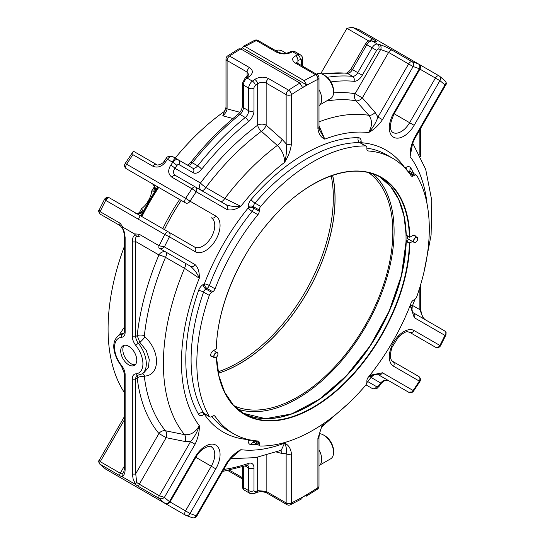 <?xml version="1.0" encoding="UTF-8"?>
<svg xmlns="http://www.w3.org/2000/svg" width="545" height="545" viewBox="0 0 545 545"><rect width="100%" height="100%" fill="white"/><g stroke="black" fill="none" stroke-linecap="round" stroke-linejoin="round"><path stroke-width="0.82" d="M218.354 373.182A134.724 77.785 120 0 0 332.566 175.361M181.267 200.437A134.826 77.84 120 0 0 164.427 229.609M218.368 373.264A134.826 77.84 120 0 0 239.732 363.726A134.826 77.84 120 0 0 332.641 175.333M179.652 199.511A134.724 77.785 120 0 0 162.812 228.675M218.082 371.772A134.724 77.785 120 0 0 331.203 175.831M125.166 163.527A3.74 3.74 0 0 0 126.447 168.793L185.511 202.89A3.74 3.059 -60 0 0 190.028 201.18L185.668 198.305A3.74 2.16 120 0 0 185.511 202.89L126.447 168.793A3.74 2.16 -60 0 1 126.604 164.208L125.166 163.527L133.143 151.551L133.77 151.415L156.395 164.474C157.062 166.239 163.732 163.153 163.943 161.504L165.959 158.711C166.879 156.483 169.188 155.816 172.881 156.708L192.528 168.051A3.74 3.059 -60 0 1 193.298 172.82A9.728 5.62 120 0 0 201.636 169.243A213.313 123.156 120 0 1 248.438 121.726A3.74 1.696 -128.9 0 0 245.277 117.502L239.984 114.443A217.053 125.316 120 0 0 192.365 162.798A5.988 3.454 120 0 1 187.248 165.006L178.174 159.767A5.988 3.454 120 0 0 172.772 162.321A254.474 146.925 120 0 0 170.749 165.128A3.74 0.504 -144.5 0 1 174.925 168.262C172.894 171.232 173.072 173.637 175.449 175.476A3.74 2.16 120 0 0 171.961 177.234C168.078 174.257 167.676 170.224 170.749 165.128M165.503 430.775A5.988 4.782 -39.9 0 0 158.936 433.52L166.164 437.69A5.988 3.331 101.5 0 0 165.503 430.775L184.503 434.637C190.696 435.257 195.621 432.28 199.293 425.706A174.257 100.607 -60 0 1 199.293 278.257L184.503 268.29L165.503 257.369A5.988 2.044 120 0 0 166.164 252.219A5.988 4.891 -60 0 0 158.936 254.958A5.988 1.015 -157 0 1 165.503 257.369A194.742 112.433 120 0 0 144.384 335.706L144.943 337.021C160.325 350.673 160.387 375.021 144.943 376.084L144.384 376.82A194.742 112.433 120 0 0 165.503 430.775M136.7 482.509L139.302 484.212A2.398 1.383 120 0 0 139.159 486.869L134.37 483.769L135.351 483.906L136.7 482.509L135.719 473.728L158.936 433.52A200.526 115.772 -60 0 1 137.19 377.964L137.946 375.226M234.623 455.143L234.745 455.055C234.52 455.007 228.907 459.871 227.476 462.964L226.884 462.616L196.227 515.706A3.74 3.032 107.5 0 1 192.46 517.75A3.74 3.74 0 0 0 196.827 516.054L196.227 515.706A250.734 144.759 120 0 1 190.028 513.492L215.8 468.85L211.283 466.241L185.511 510.883A3.74 2.16 120 0 0 185.511 515.202A3.74 2.16 120 0 0 185.668 515.277A3.74 3.045 -68.1 0 0 185.981 515.434A3.74 3.045 -68.1 0 0 190.028 513.492L169.441 501.604A250.734 144.759 120 0 1 164.42 497.347L159.31 495.759A2.398 1.383 120 0 0 159.16 498.416C160.979 499.179 162.73 498.818 164.42 497.347L195.069 444.25L190.552 441.648L185.15 441.532A5.988 3.331 101.4 0 0 184.503 434.637A188.713 108.952 -60 0 1 184.503 268.29A5.988 2.044 -60 0 0 185.15 263.18L159.31 248.261A2.398 1.383 -60 0 1 159.16 245.775L139.159 234.227L134.37 233.859L136.7 236.251C135.657 237.055 135.337 238.819 135.719 241.558L135.719 336.469L137.19 335.625A200.526 115.772 -60 0 1 158.936 254.958L135.719 241.558A2.398 1.383 180 0 1 132.333 241.558L132.333 336.469A9.878 5.702 -120 0 0 135.828 345.476A20.056 11.581 -120 0 1 135.828 373.843A2.398 1.887 -95.1 0 0 137.735 375.253L141.652 374.034L143.921 372.726L148.444 367.432L149.262 359.455L146.251 350.428L139.861 342.43L137.19 335.625A5.988 2.984 -173.9 0 1 144.384 335.706M122.121 476.262L122.128 474.096L123.667 472.358L124.437 468.598A2.398 1.383 0 0 0 125.132 469.572C125.057 473.217 124.049 475.451 122.121 476.262L123.102 477.27L120.104 475.867L99.667 463.993L105.423 468.925A3.74 3.74 0 0 0 105.859 469.218A3.74 2.16 -60 0 1 105.716 469.122A3.74 3.045 128.1 0 1 105.423 468.925M121.923 227.735C122.959 228.498 124.655 234.595 124.437 236.421A2.398 1.383 0 0 0 125.132 237.402L124.328 232.047L122.863 228.464L122.121 227.224L122.128 227.837L122.121 227.224L123.102 227.354L120.104 223.225L100.103 211.678L99.04 210.254C98.25 210.677 98.652 211.978 100.246 214.165L120.254 225.712A2.398 1.383 -60 0 1 120.104 223.225M144.384 376.82A5.988 3.876 173.1 0 0 137.19 377.964L135.719 378.809L135.719 473.728A2.398 1.383 180 0 1 132.333 473.728L133.143 479.075L135.351 483.906M201.732 190.648A5.988 2.044 120 0 0 205.84 187.494A5.988 1.015 37 0 1 200.471 183.011A5.988 4.891 -60 0 0 201.67 190.614M220.705 201.609A5.988 2.044 120 0 0 224.806 198.482L205.84 187.494A194.742 112.433 -60 0 1 261.402 131.304A5.988 2.432 131.7 0 0 266.151 125.152A5.988 3.454 0 0 0 257.683 125.152A5.988 2.929 -126.6 0 0 261.402 131.304L277.316 145.447A5.988 2.432 -48.3 0 0 282.051 139.309L286.152 143.778C286.908 150.018 286.377 156.217 284.565 162.376C284.619 155.993 282.201 150.352 277.316 145.447A188.713 108.952 -60 0 0 224.806 198.482L240.829 206.31A174.257 100.607 -60 0 1 284.565 162.376C288.462 156.142 290.757 149.943 291.446 143.778A3.74 2.16 0 0 1 286.152 143.778L286.152 94.626L266.151 83.078C263.303 81.743 260.476 81.988 257.683 83.828A3.74 1.901 -125.3 0 0 254.733 79.434C259.318 76.722 263.937 76.443 268.596 78.616L288.605 90.163A3.74 2.16 120 0 0 286.152 94.626A3.74 2.16 0 0 0 291.446 94.626A3.74 1.996 -123.6 0 0 288.605 90.163A254.474 146.925 120 0 1 299.913 83.072L240.849 48.968L238.969 48.791L227.667 55.883A3.74 3.74 0 0 0 225.998 58.996A3.74 2.16 0 0 0 227.088 60.529A3.74 2.16 -60 0 1 229.54 56.067A3.74 1.996 -123.6 0 0 227.667 55.883M159.31 248.261L190.552 266.301L159.31 248.261C161.116 249.004 162.819 248.547 164.42 246.892A250.734 144.759 120 0 1 169.441 236.83L195.219 251.708A3.74 3.059 120 0 0 194.442 246.94L168.671 232.061A3.74 2.16 120 0 0 166.797 232.245A3.74 2.16 120 0 0 164.781 234.486L169.441 236.83A3.74 3.059 -60 0 0 168.671 232.061L109.606 197.958A3.74 3.059 -60 0 0 105.09 199.674M104.408 199.484L105.716 200.39A3.74 2.16 -60 0 1 107.733 198.142A3.74 2.16 -60 0 1 109.606 197.958L109.606 197.958A3.74 3.74 0 0 0 104.408 199.484L99.04 210.254M124.437 465.968L120.254 473.21L122.128 474.096M120.104 475.867A2.398 1.383 120 0 1 120.254 473.21L100.246 461.663L99.129 460.436C98.4 460.791 98.577 461.976 99.66 463.993M193.298 172.82L178.951 164.536A2.248 1.294 120 0 0 176.921 165.489A250.734 144.759 120 0 0 174.925 168.262L200.471 183.011A200.526 115.772 120 0 1 257.683 125.152L257.683 83.828A250.734 144.759 120 0 0 255.367 85.49A2.248 1.294 120 0 0 253.977 88.106A3.74 2.16 180 0 1 248.684 88.106L243.39 85.054A3.74 2.16 0 0 1 242.293 83.521L245.23 77.874L248.847 74.706L247.096 72.076L227.088 60.529L227.088 108.871C226.618 111.493 225.18 113.803 222.776 115.799L232.974 118.51M286.929 504.643L266.927 493.096C263.542 491.467 260.081 491.277 256.559 492.523A3.74 2.391 -114 0 0 257.683 490.629L266.151 491.379L286.152 502.933A3.74 2.16 120 0 0 286.929 504.643A3.74 3.74 0 0 0 290.451 504.765L290.451 504.765A3.74 2.316 -116.1 0 0 291.446 502.933L291.446 453.774A3.74 2.16 180 0 1 286.152 453.774L282.051 453.508A5.988 4.237 104.8 0 0 280.307 450.613M142.102 373.775A5.988 4.067 -99.7 0 1 144.943 376.084M141.652 374.034A22.454 12.964 -120 0 0 138.369 343.296L139.861 342.43A5.988 0.661 133.3 0 0 144.943 337.021M139.159 234.227A2.398 1.383 -60 0 0 139.302 236.714L136.7 236.251M128.736 364.837A11.35 6.554 60 0 1 121.317 354.829A11.35 6.554 60 0 1 123.061 345.734A11.35 6.554 60 0 1 134.411 352.288A11.35 6.554 60 0 1 134.411 365.395A11.35 6.554 60 0 1 128.736 364.837M134.37 483.769L123.102 477.27M134.37 233.859L123.102 227.354M163.943 161.504A3.74 0.504 35.5 0 1 165.455 162.076C161.661 166.736 157.478 168.126 152.907 166.232L132.898 154.685C132.619 152.443 132.912 151.353 133.77 151.415M195.219 251.708A20.581 11.881 120 0 0 215.8 239.827A20.581 11.881 120 0 0 215.8 216.058L190.028 201.18A250.734 144.759 120 0 1 196.227 191.792L226.884 209.491A3.74 3.059 -60 0 0 226.107 204.722L195.451 187.024A3.74 2.16 120 0 0 193.584 187.214A3.74 2.16 120 0 0 191.963 188.781A3.74 0.388 34.2 0 1 196.227 191.792A3.74 3.059 -60 0 0 195.451 187.024L175.449 175.476M120.288 225.732L100.246 214.165A2.398 1.383 -60 0 1 100.103 211.678A254.474 146.925 -60 0 1 105.716 200.39L164.781 234.486A254.474 146.925 120 0 0 159.16 245.775L164.42 246.892L195.069 264.591C198.135 267.506 199.538 272.064 199.293 278.257C197.535 273.794 194.62 269.809 190.552 266.301A3.74 3.059 -60 0 0 195.069 264.591M123.994 333.254L121.467 333.833L119.198 335.141A22.454 12.964 -120 0 1 122.489 334.126A2.398 1.887 84.9 0 0 121.644 337.287A9.878 5.702 -120 0 0 125.132 332.314A2.398 1.383 0 0 1 124.437 331.34C124.267 332.927 123.987 333.744 123.586 333.785A7.487 4.319 -120 0 1 122.489 334.126L123.994 333.254A5.988 5.239 -88.2 0 0 124.076 333.213M247.58 76.191A3.74 1.901 54.7 0 1 249.44 76.382A254.474 146.925 120 0 0 247.089 78.064A5.988 3.454 120 0 0 243.39 85.054L243.39 107.685L248.684 110.737A3.74 2.16 180 0 0 253.977 110.737A9.728 5.62 120 0 1 248.438 121.726M247.096 77.111L247.096 72.076A3.74 2.16 -60 0 1 249.542 67.614C253.309 70.305 253.275 73.228 249.44 76.382M214.056 415.692L215.064 416.278A3.74 2.16 120 0 0 214.635 415.862A3.74 2.16 120 0 0 212.761 416.053L211.664 416.68A3.74 2.16 120 0 1 209.791 416.87A3.74 2.16 120 0 1 209.3 416.366A164.379 94.905 -60 0 1 209.3 295.404A3.74 2.16 120 0 1 211.664 292.358L205.928 289.048A3.74 2.16 60 0 1 203.278 284.463L204.375 283.829A3.74 2.16 -120 0 0 207.025 288.414A3.74 2.16 120 0 0 209.328 285.526A3.74 0.824 20.8 0 0 204.375 283.829A162.792 93.985 120 0 1 248.2 207.931A3.74 0.824 -140.8 0 0 252.144 211.371A3.74 2.16 120 0 0 253.493 207.931A3.74 2.16 -0 0 0 248.2 207.931L248.2 206.664A3.74 2.16 180 0 1 253.493 206.664L259.229 209.975L259.229 211.242L253.493 207.931L253.493 206.664A3.74 2.16 120 0 1 254.944 203.094A3.74 0.954 40.8 0 1 251.102 199.531A7.487 4.319 120 0 0 248.2 206.664M204.416 413.764A3.74 2.16 -120 0 0 204.375 414.268A3.74 2.943 145.8 0 1 204.688 413.921M230.685 458.686L255.571 457.637L281.268 450.225L284.565 443.119A174.257 100.607 -60 0 1 240.829 449.693L232.463 456.942M323.43 423.669L322.368 426.02C320.78 428.506 319.663 432.158 319.002 436.974A3.74 2.16 180 0 1 317.905 438.5L317.905 487.652A3.74 1.996 56.4 0 1 317.333 489.246A3.74 3.74 0 0 0 319.002 486.126A3.74 2.16 180 0 1 317.905 487.652A250.734 144.759 120 0 1 291.446 502.933A3.74 2.16 180 0 1 286.152 502.933L286.152 453.774C286.908 450.041 286.377 446.491 284.565 443.119C288.462 444.856 290.757 448.412 291.446 453.774M234.745 455.055L240.829 449.693C235.59 452.432 230.944 456.737 226.884 462.616M192.46 517.75L185.981 515.434A3.74 3.74 0 0 1 185.511 515.202L126.447 481.106A3.74 2.16 -60 0 1 126.42 481.092M215.8 468.85A20.581 11.881 120 0 0 215.8 445.081A20.581 11.881 120 0 0 195.219 456.969L169.441 501.604A3.74 3.045 128.1 0 1 164.781 503.219A3.74 2.16 120 0 0 164.924 503.321L105.859 469.218A3.74 2.16 -60 0 0 106.023 469.3M185.15 441.532L166.164 437.69L139.302 484.212L159.31 495.759L190.552 441.648C194.62 436.845 197.535 431.531 199.293 425.706C199.538 431.613 198.135 437.798 195.069 444.25M195.451 187.024L226.107 204.722C231.175 206.494 236.087 207.018 240.829 206.31C235.59 209.621 230.944 210.683 226.884 209.491M152.178 183.651A3.74 3.059 -60 0 0 152.219 183.672C153.867 185 154.657 186.778 154.589 189.02L155.672 190.403L153.922 191.213L154.16 187.582M139.431 212.938L142.763 210.547L142.933 212.468L141.189 212.216C137.279 213.449 135.337 213.66 135.378 212.836M118.967 335.284L124.437 327.048M366.894 148.124A159.045 91.826 120 0 1 386.848 154.93L392.584 158.241A159.045 91.826 120 0 1 411.053 175.681A3.74 2.16 120 0 0 411.489 176.096A3.74 2.16 120 0 0 413.362 175.912L414.459 175.279A3.74 2.16 120 0 1 416.332 175.088A3.74 2.16 120 0 1 416.823 175.592A164.379 94.905 -60 0 1 416.823 296.562A3.74 2.16 120 0 1 414.459 299.6L413.362 300.234A3.74 2.16 120 0 0 411.053 303.122A159.045 91.826 120 0 1 368.243 377.276A3.74 2.16 120 0 0 366.894 380.717L366.894 381.984A3.74 2.16 120 0 1 365.443 385.547A164.379 94.905 -60 0 1 260.68 446.035A3.74 2.16 120 0 1 259.999 445.858A3.74 2.16 120 0 1 259.229 444.141L259.229 442.881A3.74 2.16 120 0 0 258.453 441.164A3.74 2.16 120 0 0 257.88 440.994A159.045 91.826 120 0 1 233.539 433.718A159.045 91.826 120 0 1 215.064 416.278M211.664 292.358L212.761 291.725A3.74 2.16 120 0 0 215.064 288.836A159.045 91.826 120 0 1 257.88 214.682A3.74 2.16 120 0 0 259.229 211.242M239.984 112.284L227.088 108.871A3.74 2.16 180 0 1 225.998 107.345L225.998 58.996M225.998 107.345L222.776 115.799M299.913 83.072L302.557 87.486L306.787 85.04L304.151 80.626L245.087 46.523L243.227 46.332L242.443 47.892L240.706 48.893M415.392 236.326A3.536 2.044 120 0 0 414.704 235.256A3.536 2.044 120 0 0 412.94 235.426L409.826 237.225A136.89 79.039 120 0 0 313.062 184.203A136.89 79.039 120 0 0 216.297 348.957L213.184 350.755A3.536 2.044 120 0 0 210.874 353.875A3.536 2.044 120 0 0 211.412 356.703A3.536 2.044 120 0 0 212.686 356.757M392.584 158.241A159.045 91.826 120 0 0 368.243 150.965A3.74 2.16 120 0 1 367.671 150.795A3.74 2.16 120 0 1 366.894 149.078L366.894 147.818A3.74 2.16 120 0 0 366.117 146.101A3.74 2.16 120 0 0 365.443 145.924A164.379 94.905 -60 0 0 260.68 206.412A3.74 2.16 120 0 0 259.229 209.975M216.304 348.957L216.304 348.473M317.333 489.246L306.031 496.332L306.787 494.792L302.557 497.238L301.773 498.791L290.451 504.765M153.922 191.213L151.708 190.995A185.252 106.956 -60 0 1 154.283 186.915M142.763 210.547L141.468 208.735A16.84 9.721 -60 0 0 151.708 190.995M139.22 213.006A185.252 106.956 -60 0 1 141.468 208.735M124.437 392.638A185.252 106.956 -60 0 1 124.437 246.258M149.33 198.966A179.632 103.707 120 0 0 147.184 202.685M140.222 215.636A179.632 103.707 120 0 0 138.41 219.267M141.87 216.583A179.632 103.707 -60 0 1 158.711 187.419M422.879 317.899L422.872 317.285L422.879 317.899M412.565 305.466L419.861 309.676A2.398 1.383 0 0 0 420.563 308.702L421.523 314.131L423.077 317.388M419.861 287.269L419.861 309.676L422.872 317.285M418.553 64.024A3.74 2.16 120 0 0 418.397 63.942A3.74 3.045 111.9 0 1 419.33 68.793L419.923 69.133A3.74 3.74 0 0 0 418.553 64.024L359.489 29.921A3.74 3.74 0 0 0 359.012 29.689L359.012 29.689A3.74 3.045 111.9 0 1 359.332 29.846A3.74 2.16 -60 0 1 359.489 29.921A3.74 2.16 -60 0 1 359.639 30.023M326.326 101.104A194.742 112.433 -60 0 1 356.021 100.791A5.988 3.331 138.5 0 0 362.336 97.909L355.108 93.733A5.988 4.782 -80.1 0 0 356.021 100.791L368.863 115.315A5.988 3.331 -41.4 0 0 375.158 112.427L377.957 117.052C375.832 122.972 372.691 128.15 368.522 132.592C372.385 126.14 372.494 120.377 368.863 115.315A188.713 108.952 -60 0 0 319.002 121.862M392.093 50.14A3.74 2.16 120 0 0 388.605 52.415L413.124 66.572A3.74 3.032 -72.5 0 0 412.102 61.687L392.093 50.14C387.522 47.551 383.339 45.698 379.545 44.581A3.74 3.011 103.8 0 1 380.655 49.486A250.734 144.759 120 0 0 378.659 49.023A2.248 1.294 120 0 0 376.636 50.399L362.282 75.258A9.728 5.62 120 0 1 353.943 81.314A213.313 123.156 120 0 0 330.944 81.934M375.158 112.427L362.336 97.909L388.605 52.415L380.655 49.486L355.108 93.733A200.526 115.772 120 0 0 333.533 92.888M370.028 40.698A3.74 2.16 120 0 1 373.039 39.138C376.922 41.427 377.324 42.224 374.252 41.529A3.74 3.011 -76.2 0 0 373.611 41.27L371.533 40.78C366.206 40.834 367.235 42.36 365.457 43.947L351.103 68.799C348.759 71.892 347.179 73.289 346.375 73.003L321.305 73.82M367.752 381.575L376.636 386.698A2.248 1.294 120 0 0 378.659 385.744A250.734 144.759 120 0 0 380.655 382.971A3.74 0.504 35.5 0 1 381.057 383.619C383.884 380.546 386.398 379.558 388.605 380.648L377.937 374.49M371.022 377.413L380.655 382.971C383.128 380.26 385.778 379.483 388.605 380.648A3.74 2.16 120 0 0 388.626 380.662L377.957 374.497C378.005 374.143 376.881 374.204 374.585 374.681L369.837 375.805M365.954 384.859L366.826 385.356A3.74 3.059 -60 0 0 366.826 385.356L372.119 388.415C377.338 389.968 377.126 387.822 379.041 386.412L381.057 383.619M435.394 347.165L409.581 332.259L435.394 347.165A3.74 3.74 0 0 0 440.592 345.639L439.91 345.455A3.74 3.059 120 0 1 435.394 347.165L409.622 332.286L435.394 347.165M373.039 39.138L353.037 27.591L352.152 27.25L346.927 28.347L320.733 73.664M301.61 65.618L301.61 60.604A3.74 2.16 180 0 0 302.707 59.078C302.918 57.661 302.141 56.237 300.37 54.813A5.988 3.454 120 0 0 297.911 54.834L292.617 51.782A3.74 2.418 -113.3 0 0 290.805 51.571L295.077 51.755A5.988 3.454 120 0 0 292.617 51.782A254.474 146.925 120 0 0 290.267 52.81A3.74 2.391 -114 0 0 288.441 52.599C285.124 53.873 281.67 53.682 278.073 52.027L258.071 40.48A3.74 3.74 0 0 0 254.549 40.364L254.549 40.364A3.74 2.316 63.9 0 1 256.395 40.562A3.74 2.16 -60 0 1 258.071 40.48M304.151 80.626A254.474 146.925 120 0 1 315.46 74.658A3.74 2.316 63.9 0 1 317.905 79.345A3.74 2.16 0 0 0 319.002 77.819A3.74 3.74 0 0 0 317.135 74.576A3.74 2.16 120 0 0 315.46 74.658L295.451 63.111C291.691 60.427 291.725 58.015 295.56 55.869A3.74 2.391 66 0 1 297.904 60.604L297.904 64.521M361.015 143.158A3.74 2.943 94.2 0 1 361.158 142.715A3.74 2.16 0 0 0 360.742 142.994M444.897 80.81C446.348 81.934 446.362 83.31 444.938 84.938A250.734 144.759 120 0 0 439.91 80.674A3.74 3.045 -51.9 0 0 439.577 76.198L439.577 76.198A3.74 3.045 -51.9 0 0 439.284 76.007A3.74 2.16 120 0 0 439.141 75.905A3.74 2.16 120 0 0 437.267 76.089A3.74 2.16 120 0 0 435.394 78.064L439.91 80.674L414.139 125.316L394.151 113.776L419.923 69.133L435.394 78.064L409.622 122.707A16.84 9.721 120 0 1 392.781 132.428C389.212 129.778 389.668 123.558 394.151 113.776L393.558 113.428L419.33 68.793A250.734 144.759 120 0 0 413.124 66.572L382.474 119.662C378.414 125.541 373.761 129.846 368.522 132.592A174.257 100.607 -60 0 0 324.786 139.159L319.002 125.663M445.871 84.686L444.938 84.938L414.282 138.028L414.881 138.369L445.871 84.686C446.634 83.923 446.457 82.738 445.34 81.13L439.577 76.198A3.74 3.74 0 0 0 439.141 75.905L418.594 64.044M412.156 145.699L410.065 156.572A174.257 100.607 -60 0 1 427.069 204.034M411.679 148.506L410.065 156.572C409.82 150.665 411.223 144.48 414.282 138.028M410.555 304.423L412.265 306.195L411.979 309.901L410.583 305.261M418.553 376.336L392.781 361.451L418.553 376.336A3.74 3.059 120 0 1 419.33 381.105L419.834 381.595A3.74 3.74 0 0 0 418.553 376.336L392.781 361.451C389.995 359.782 389.709 355.136 391.93 347.512L398.456 337.014C407.735 329.051 407.926 332.464 409.622 332.286L409.622 332.286A3.74 3.059 -60 0 0 414.139 330.57L439.91 345.455A250.734 144.759 120 0 0 444.938 335.386L445.96 334.868L446.103 332.559L444.754 330.965L413.512 312.925L444.754 330.965C446.212 332.109 446.273 333.581 444.938 335.386L414.282 317.694L410.147 305.479M414.139 330.57A20.581 11.881 120 0 0 393.558 342.458A20.581 11.881 120 0 0 393.558 366.22L419.33 381.105A250.734 144.759 120 0 1 413.124 390.486L382.474 372.787A3.74 3.059 120 0 1 377.957 374.497L408.607 392.196A3.74 3.74 0 0 0 413.573 391.058A3.74 0.388 -145.8 0 0 413.124 390.486A3.74 3.059 120 0 1 408.607 392.196L408.607 392.196A3.74 2.16 120 0 0 410.48 392.012M366.826 382.733L371.506 376.786L369.142 376.2M290.267 52.81C285.682 54.52 281.063 54.289 276.404 52.109A3.74 2.16 -60 0 1 278.073 52.027M242.443 47.892L306.787 85.04M408.893 239.384L406.223 240.924L409.82 243.002L412.49 241.462M409.82 243.002L409.397 243.24L406.223 241.408A136.89 79.039 -60 0 1 309.567 405.609M406.223 241.408L406.223 240.924L406.223 241.408A136.591 78.862 -60 0 1 346.422 375.948A136.591 78.862 -60 0 1 242.988 413.205M409.826 237.225L406.223 235.161A136.591 78.862 -60 0 0 379.538 176.682L390.513 186.335L398.776 199.62L404.043 216.093L406.141 235.202L409.602 237.204M409.82 237.232L409.397 236.993A136.591 78.862 120 0 0 381.146 177.561A136.591 78.862 120 0 0 312.953 184.271M353.037 27.591A254.474 146.925 -60 0 1 359.332 29.846L418.397 63.942A254.474 146.925 120 0 0 412.102 61.687A3.74 2.16 120 0 0 410.48 61.987A3.74 2.16 120 0 0 408.607 63.963L377.957 117.052L382.474 119.662M411.979 309.914C412.715 312.149 413.226 313.15 413.512 312.925A3.74 3.059 120 0 1 414.282 317.694M382.474 372.787L369.83 375.307M324.227 423.124L322.34 426.347M317.905 438.5L322.429 424.351M317.905 128.504C318.6 133.872 320.896 137.422 324.786 139.159L319.813 130.412L319.002 126.971A3.74 2.16 0 0 1 317.905 128.504L317.905 79.345A250.734 144.759 120 0 0 291.446 94.626L291.446 143.778M172.097 161.933A185.252 106.956 -60 0 1 225.255 110.826M319.922 465.014L330.624 458.836A14.143 8.168 -120 0 0 333.554 452.364A14.143 8.168 -120 0 0 323.553 435.039A14.143 8.168 -120 0 0 319.438 433.684M333.554 452.364L333.554 450.824A12.256 7.078 -120 0 0 324.888 435.809L323.553 435.039M319.002 449.829A14.381 8.304 60 0 1 319.002 465.805M319.922 104.803L330.624 98.618A14.143 8.168 -120 0 0 333.554 92.146A14.143 8.168 -120 0 0 323.553 74.822A14.143 8.168 -120 0 0 316.482 74.12L316.413 74.161M333.554 92.146L333.554 90.606A12.256 7.078 -120 0 0 324.888 75.591L323.553 74.822M319.002 89.612A14.381 8.304 60 0 1 319.002 105.594M285.607 53.301A14.143 8.168 -120 0 0 283.039 51.428A14.143 8.168 -120 0 0 275.968 50.726L275.893 50.767M285.927 53.26A12.256 7.078 -120 0 0 284.367 52.197L283.039 51.428M135.371 364.612A11.35 6.554 60 0 1 130.855 363.61A11.35 6.554 60 0 1 123.756 354.577A11.35 6.554 60 0 1 124.219 345.292M373.046 173.889A136.591 78.862 -60 0 1 384.511 285.178A136.591 78.862 -60 0 1 297.502 398.524A136.591 78.862 -60 0 1 237.32 408.975M368.597 172.602A134.826 77.84 -60 0 1 384.518 281.724A134.826 77.84 -60 0 1 297.502 397.08A134.826 77.84 -60 0 1 233.982 405.759M415.665 242.232A2.95 1.703 -60 0 1 415.61 242.266A2.95 1.703 -60 0 1 414.139 242.409L407.864 238.792A2.95 1.703 -60 0 1 407.258 237.443A2.95 1.703 -60 0 1 407.558 236.026M379.436 176.621A136.591 78.862 -60 0 1 398.231 286.609A136.591 78.862 -60 0 1 309.465 405.432A136.591 78.862 -60 0 1 242.879 413.137M415.712 242.205A2.8 1.615 -60 0 1 413.737 241.06A2.8 1.615 -60 0 1 415.712 237.634A2.8 1.615 -60 0 1 417.695 238.778A2.8 1.615 -60 0 1 415.712 242.205L415.61 242.266M414.139 242.409A2.95 1.703 -60 0 1 413.526 241.06A2.95 1.703 -60 0 1 414.813 238.097A2.95 1.703 -60 0 1 417.082 237.307A2.95 1.703 -60 0 1 417.695 238.655A2.95 1.703 -60 0 1 417.695 238.717M215.956 352.962A2.8 1.615 -60 0 1 217.939 354.107A2.8 1.615 -60 0 1 215.956 357.527A2.8 1.615 -60 0 1 213.981 356.389A2.8 1.615 -60 0 1 215.956 352.962M215.909 357.561A2.95 1.703 -60 0 1 215.854 357.588A2.95 1.703 -60 0 1 214.383 357.738A2.95 1.703 -60 0 1 214.383 354.332A2.95 1.703 -60 0 1 217.326 352.635A2.95 1.703 -60 0 1 217.939 353.984M255.367 85.49A3.74 1.867 -125.9 0 0 252.383 81.123A5.988 3.454 120 0 0 248.684 88.106L248.684 110.737A5.988 3.454 120 0 1 245.277 117.502A217.053 125.316 120 0 0 197.658 165.85L192.365 162.798A3.74 0.777 38.6 0 0 190.777 162.328C205.547 143.846 221.338 127.816 238.145 114.232A3.74 1.696 51.1 0 1 239.984 114.443A5.988 3.454 120 0 0 243.39 107.685A3.74 2.16 0 0 1 242.293 106.152L242.293 83.521M192.528 168.051L192.528 168.051A5.988 3.454 120 0 0 197.658 165.85A3.74 0.777 -141.4 0 1 201.636 169.243M178.951 164.536A3.74 3.059 -60 0 0 178.174 159.767L172.881 156.708L178.174 159.767M253.977 88.106L253.977 110.737M137.735 375.253L137.272 375.382A7.487 4.319 -120 0 0 135.719 378.809A2.398 1.383 180 0 1 132.333 378.809L132.333 473.728M132.333 336.469A2.398 1.383 180 0 0 135.719 336.469A7.487 4.319 -120 0 0 138.369 343.296A2.398 0.504 141.2 0 0 135.828 345.476M135.351 234.868C133.423 235.678 132.415 237.906 132.333 241.558M135.828 373.843A9.878 5.702 -120 0 0 132.333 378.809M176.921 165.489A3.74 0.545 -144 0 0 172.772 162.321L167.478 159.263A254.474 146.925 120 0 0 165.455 162.076M245.25 466.016L248.684 467.998L248.684 490.629A3.74 2.16 0 0 0 253.977 490.629A2.248 1.294 120 0 0 255.367 491.644A250.734 144.759 120 0 0 257.683 490.629L257.683 457.255M247.519 465.301A5.988 3.454 120 0 1 248.684 467.998A3.74 2.16 0 0 0 253.977 467.998L253.977 490.629M253.977 467.998A9.728 5.62 120 0 0 248.438 463.407A3.74 2.541 -109.2 0 1 247.021 465.41L247.444 465.253M223.743 469.422A213.313 123.156 120 0 0 248.438 463.407M125.132 237.402L125.132 332.314M121.644 365.654A9.878 5.702 -120 0 1 125.132 374.653L125.132 374.653A2.398 1.383 0 0 1 124.437 373.679L121.467 366.179A2.398 0.504 -38.8 0 1 121.644 365.654A20.056 11.581 -120 0 1 121.644 337.287M125.132 374.653L125.132 469.572M124.437 419.766L100.246 461.663A2.398 1.383 120 0 0 100.103 464.32A254.474 146.925 -60 0 0 105.716 469.122L164.781 503.219A254.474 146.925 120 0 1 159.16 498.416L139.159 486.869M188.42 165.68A9.728 5.62 120 0 0 189.067 165.183M165.959 158.711A3.74 0.545 36 0 1 167.478 159.263A5.988 3.454 120 0 1 172.881 156.708M245.23 77.874A3.74 1.867 54.1 0 1 247.089 78.064L252.383 81.123A254.474 146.925 120 0 1 254.733 79.434M282.051 453.508L276.513 452.043M156.395 164.474A3.74 2.16 120 0 0 152.907 166.232M132.898 154.685A254.474 146.925 -60 0 0 126.604 164.208L185.668 198.305A254.474 146.925 120 0 1 191.963 188.781L171.961 177.234M268.596 78.616A3.74 2.16 -60 0 0 266.151 83.078L266.151 125.152L282.051 139.309M243.39 466.622L243.39 487.571A3.74 2.16 180 0 1 242.293 486.045C242.082 487.462 242.859 488.885 244.63 490.316A5.988 3.454 120 0 1 243.39 487.571L248.684 490.629A5.988 3.454 120 0 0 249.923 493.368L244.63 490.316M256.559 492.523L254.195 493.559A3.74 2.418 -113.3 0 0 255.367 491.644M266.927 493.096A3.74 2.16 -60 0 1 266.151 491.379L266.151 455.313M185.511 202.89L152.219 183.672A16.84 9.721 -60 0 1 155.672 190.403M249.542 67.614L229.54 56.067A254.474 146.925 -60 0 1 240.849 48.968M229.554 470.253L242.293 477.611M142.933 212.468A16.84 9.721 -60 0 1 135.433 212.87M211.283 466.241L195.812 457.31C202.147 445.64 212.7 445.435 211.283 446.798A16.84 9.721 120 0 1 211.283 466.241M158.248 187.153A179.932 103.884 120 0 0 141.407 216.317M141.298 216.256A179.932 103.884 -60 0 1 158.139 187.085M259.229 444.141L253.493 440.517M259.229 442.881L255.605 440.789M211.937 416.53A159.045 91.826 120 0 0 227.803 430.407L233.539 433.718M209.3 416.366L203.564 413.056A3.74 2.16 120 0 0 204.055 413.56L203.53 413.41L204.055 413.185M209.3 295.404L203.564 292.086A164.379 94.905 120 0 0 203.564 413.056A3.74 2.902 -30.3 0 0 198.557 414.268A7.487 4.319 120 0 0 203.278 414.902A3.74 2.16 60 0 1 203.748 413.43M212.761 291.725L207.025 288.414L205.928 289.048A3.74 2.16 120 0 0 203.564 292.086A3.74 0.954 -160.8 0 0 198.557 290.546A168.119 97.064 120 0 0 198.557 414.268M257.88 214.682L252.144 211.371A159.045 91.826 120 0 0 209.328 285.526L215.064 288.836M203.278 284.463A7.487 4.319 120 0 0 198.557 290.546M259.999 445.858L254.263 442.547A3.74 2.16 120 0 1 253.493 440.83A3.74 2.16 0 0 0 248.2 440.83L248.2 439.563A162.792 93.985 120 0 1 204.375 414.268L203.278 414.902M248.2 440.83A7.487 4.319 120 0 0 251.102 444.611A3.74 2.902 90.3 0 1 253.772 442.397L254.263 442.547M260.68 206.412L254.944 203.094A164.379 94.905 120 0 1 359.707 142.613A3.74 2.16 120 0 1 360.381 142.79L359.993 142.409L360.061 142.974M195.219 456.969L195.812 457.31L170.04 501.952A3.74 3.74 0 0 1 164.924 503.321M194.442 246.94A16.84 9.721 120 0 0 211.283 237.218A16.84 9.721 120 0 0 211.283 217.768A3.74 3.059 -60 0 0 215.8 216.058M140.93 216.045A180.232 104.054 -60 0 1 142.722 212.57M143.124 211.814A180.232 104.054 -60 0 1 155.202 190.886M155.659 190.171A180.232 104.054 -60 0 1 157.771 186.881M419.861 155.107L419.861 129.737M327.225 77.315A217.053 125.316 120 0 1 352.635 76.375L347.342 73.316A217.053 125.316 120 0 0 322.32 74.195M353.943 81.314A3.74 2.957 95.6 0 0 352.635 76.375A5.988 3.454 120 0 0 357.765 72.648L362.282 75.258M346.375 73.003A3.74 2.957 -84.4 0 1 347.342 73.316A5.988 3.454 120 0 0 352.472 69.597L357.765 72.648L372.119 47.79L376.636 50.399M365.457 43.947L372.119 47.79A5.988 3.454 120 0 1 377.522 44.111L372.228 41.052A5.988 3.454 120 0 0 366.826 44.738L352.472 69.597L351.103 68.799M346.927 28.347L368.815 40.984M374.252 41.529A254.474 146.925 120 0 0 372.228 41.052A3.74 3.004 -77.5 0 0 371.533 40.78M379.545 44.581A254.474 146.925 120 0 0 377.522 44.111A3.74 3.004 102.5 0 1 378.659 49.023M295.56 55.869A254.474 146.925 120 0 1 297.911 54.834A3.74 2.418 66.7 0 1 300.22 59.589A250.734 144.759 120 0 0 297.904 60.604M301.61 60.604A2.248 1.294 120 0 0 300.22 59.589M378.659 385.744A3.74 0.545 36 0 1 379.041 386.412M376.636 386.698A3.74 3.059 120 0 1 372.119 388.415M295.451 63.111A3.74 2.16 -60 0 1 297.127 63.029L296.153 62.484M367.235 150.386L368.243 150.965M413.362 175.912L409.738 173.821M414.459 175.279L408.45 172.118M416.332 175.088L410.589 171.777A3.74 2.16 120 0 0 408.723 171.961A3.74 2.16 -120 0 1 406.073 167.383A7.487 4.319 120 0 1 410.801 168.01A168.119 97.064 120 0 1 413.764 173.61M276.404 52.109L256.395 40.562A254.474 146.925 -60 0 0 245.087 46.523M410.589 171.777L410.215 171.43A3.74 2.902 149.7 0 1 410.801 168.01M360.122 142.586A3.74 2.16 180 0 1 361.158 141.448L361.158 142.715A162.792 93.985 120 0 1 404.976 168.017L406.073 167.383M361.158 141.448A7.487 4.319 120 0 0 358.249 137.667A3.74 2.902 -89.7 0 0 359.707 142.613L365.443 145.924M358.249 137.667A168.119 97.064 120 0 0 251.102 199.531M251.102 444.611A168.119 97.064 120 0 0 257.438 444.379M216.379 357.234A136.89 79.039 120 0 0 314.165 407.108A136.89 79.039 120 0 0 409.826 243.002M216.385 357.227A136.591 78.862 120 0 0 244.555 414.152A136.591 78.862 120 0 0 348.555 378.87A136.591 78.862 120 0 0 409.397 243.24M393.558 113.428A20.581 11.881 120 0 0 393.558 137.197A20.581 11.881 120 0 0 414.139 125.316M392.781 361.451A3.74 3.059 120 0 1 393.558 366.22M247.021 465.41L222.564 471.473M124.437 236.421L124.437 331.34M121.467 366.179C113.742 356.008 109.933 341.552 119.198 335.141M124.437 373.679L124.437 468.598M238.145 114.232C240.72 111.841 242.103 109.15 242.293 106.152M187.112 164.951C187.405 165.292 188.631 164.42 190.777 162.328M120.254 225.712L121.91 227.715M254.195 493.559L249.923 493.368M242.293 466.963L242.293 486.045M152.219 183.672L126.447 168.793M168.671 232.061L109.606 197.958M124.437 416.605L99.129 460.436M242.293 478.878L227.926 470.58M209.791 416.87L204.055 413.56M227.476 462.964L196.827 516.054M420.563 284.933L420.563 308.702M420.563 128.518L420.563 156.538M374.061 41.427L373.611 41.27M423.09 317.415L424.746 319.411M352.152 27.25L359.012 29.689M302.707 59.078L302.707 66.252M290.805 51.571L288.441 52.599M300.37 54.813L295.077 51.755M412.265 306.195L415.072 299.164M371.506 376.786L374.585 374.681M243.227 46.332L254.549 40.364M366.117 146.101L360.381 142.79M406.141 241.122L401.427 275.423L389.123 311.263L370.253 345.68L346.375 375.825L319.459 399.206L291.745 413.893L265.531 418.683L242.981 413.205M216.467 357.159L218.961 375.995L224.622 392.114L233.253 404.976L244.555 414.152M216.385 348.773C216.958 307.714 238.717 256.068 270.586 220.153C306.522 178.392 353.235 160.482 381.146 177.561M411.666 148.615C412.388 145.297 411.748 144.663 414.881 138.369M423.99 272.01L431.095 235.079L431.749 200.362L425.693 169.304L412.776 143.287M445.96 334.868L440.592 345.639M413.573 391.058L419.834 381.595M322.081 426.606L347.771 404.029M319.002 436.974L319.002 486.126M317.135 74.576L297.127 63.029M319.002 77.819L319.002 126.971M417.082 237.307L413.437 235.202M217.326 352.635L213.626 350.496M214.383 357.738L210.731 355.633"/></g></svg>

